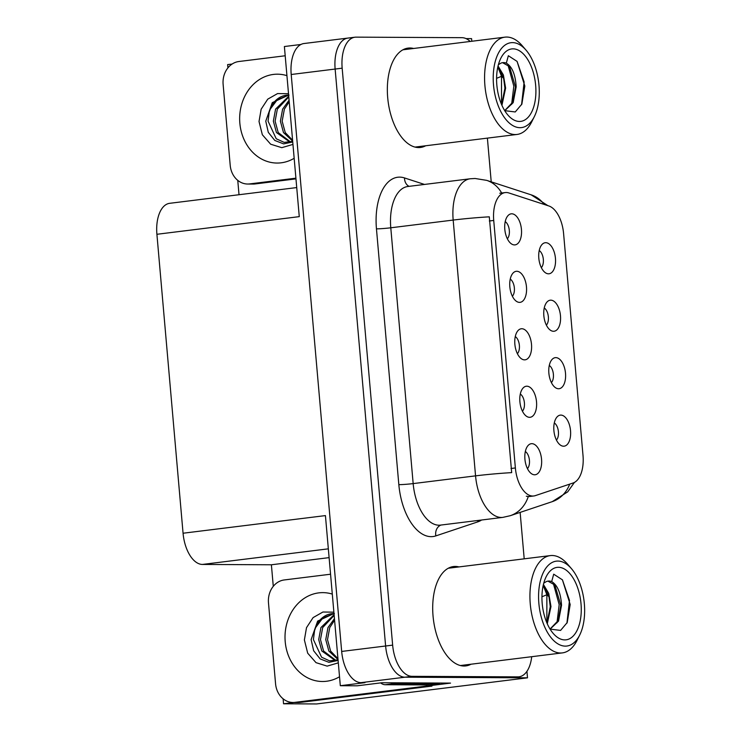 <?xml version="1.0" encoding="UTF-8"?>
<svg xmlns="http://www.w3.org/2000/svg" width="741" height="741" viewBox="0 0 741 741"><rect width="100%" height="100%" fill="white"/><g stroke="black" fill="none" stroke-linecap="round" stroke-linejoin="round"><path stroke-width="1.11" d="M517.394 353.698A9.383 4.965 82.9 0 0 519.311 344.769A9.383 4.965 82.9 0 0 515.273 336.581M524.545 359.857A15.644 8.271 82.9 0 0 531.501 344.333A15.644 8.271 82.9 0 0 521.821 328.735A15.644 8.271 82.9 0 0 518.33 330.273A15.644 8.271 82.9 0 0 514.976 345.306A15.644 8.271 82.9 0 0 521.905 359.079A15.644 8.271 82.9 0 0 524.545 359.857M546.376 325.123A9.383 4.965 82.9 0 0 548.294 316.194A9.383 4.965 82.9 0 0 544.255 308.006M553.518 331.283A15.644 8.271 82.9 0 0 560.474 315.759A15.644 8.271 82.9 0 0 550.795 300.161A15.644 8.271 82.9 0 0 547.312 301.698A15.644 8.271 82.9 0 0 543.95 316.731A15.644 8.271 82.9 0 0 550.878 330.505A15.644 8.271 82.9 0 0 553.518 331.283M512.364 296.233A9.383 4.965 82.9 0 0 514.291 287.304A9.383 4.965 82.9 0 0 510.243 279.116M519.515 302.384A15.644 8.271 82.9 0 0 526.471 286.869A15.644 8.271 82.9 0 0 516.792 271.271A15.644 8.271 82.9 0 0 513.3 272.799A15.644 8.271 82.9 0 0 509.947 287.841A15.644 8.271 82.9 0 0 516.875 301.606A15.644 8.271 82.9 0 0 519.515 302.384M507.344 238.769A9.383 4.965 82.9 0 0 509.262 229.84A9.383 4.965 82.9 0 0 505.223 221.652M514.486 244.919A15.644 8.271 82.9 0 0 521.442 229.404A15.644 8.271 82.9 0 0 511.762 213.797A15.644 8.271 82.9 0 0 508.28 215.335A15.644 8.271 82.9 0 0 504.917 230.377A15.644 8.271 82.9 0 0 511.846 244.141A15.644 8.271 82.9 0 0 514.486 244.919M522.424 411.172A9.383 4.965 82.9 0 0 524.341 402.243A9.383 4.965 82.9 0 0 520.302 394.045M529.565 417.322A15.644 8.271 82.9 0 0 536.521 401.798A15.644 8.271 82.9 0 0 526.851 386.2A15.644 8.271 82.9 0 0 523.359 387.738A15.644 8.271 82.9 0 0 520.006 402.78A15.644 8.271 82.9 0 0 526.925 416.544A15.644 8.271 82.9 0 0 529.565 417.322M527.453 468.636A9.383 4.965 82.9 0 0 529.37 459.707A9.383 4.965 82.9 0 0 525.332 451.519M534.594 474.786A15.644 8.271 82.9 0 0 541.551 459.272A15.644 8.271 82.9 0 0 531.871 443.664A15.644 8.271 82.9 0 0 528.389 445.202A15.644 8.271 82.9 0 0 525.036 460.244A15.644 8.271 82.9 0 0 531.955 474.008A15.644 8.271 82.9 0 0 534.594 474.786M556.426 440.061A9.383 4.965 82.9 0 0 558.353 431.132A9.383 4.965 82.9 0 0 554.305 422.944M563.577 446.212A15.644 8.271 82.9 0 0 570.533 430.697A15.644 8.271 82.9 0 0 560.854 415.09A15.644 8.271 82.9 0 0 557.362 416.627A15.644 8.271 82.9 0 0 554.009 431.67A15.644 8.271 82.9 0 0 560.937 445.434A15.644 8.271 82.9 0 0 563.577 446.212M551.406 382.597A9.383 4.965 82.9 0 0 553.323 373.668A9.383 4.965 82.9 0 0 549.285 365.47M558.547 388.747A15.644 8.271 82.9 0 0 565.503 373.223A15.644 8.271 82.9 0 0 555.824 357.625A15.644 8.271 82.9 0 0 552.341 359.163A15.644 8.271 82.9 0 0 548.979 374.205A15.644 8.271 82.9 0 0 555.907 387.969A15.644 8.271 82.9 0 0 558.547 388.747M541.347 267.658A9.383 4.965 82.9 0 0 543.264 258.729A9.383 4.965 82.9 0 0 539.226 250.541M548.488 273.809A15.644 8.271 82.9 0 0 555.444 258.294A15.644 8.271 82.9 0 0 545.774 242.696A15.644 8.271 82.9 0 0 542.282 244.224A15.644 8.271 82.9 0 0 538.929 259.267A15.644 8.271 82.9 0 0 545.848 273.031A15.644 8.271 82.9 0 0 548.488 273.809M532.798 496.035A28.158 14.885 82.9 0 0 533.807 495.97A28.158 14.885 82.9 0 0 535.363 495.618L573.052 483.012A28.158 14.885 82.9 0 0 583.01 455.493L563.595 233.6A28.158 14.885 82.9 0 0 548.812 205.952L508.882 192.956A28.158 14.885 82.9 0 0 505.232 192.577A28.158 14.885 82.9 0 0 493.728 220.447L515.375 467.951A28.158 14.885 82.9 0 0 532.798 496.035M471.813 41.255L471.582 38.634L466.043 38.606M349.048 38.013A31.289 16.534 82.9 0 0 347.927 38.078A31.289 16.534 82.9 0 0 335.136 69.052L385.616 646.004A31.289 16.534 82.9 0 0 404.975 677.2L527.499 677.82L526.934 671.309M273.281 586.326L271.391 564.781L202.423 564.438A31.289 16.534 -97.1 0 1 183.064 533.233L325.429 515.597L340.314 685.712L357.273 685.795L381.884 682.748L450.519 683.1L431.91 685.406M183.064 533.233L156.907 234.286L299.271 216.641L284.387 46.526L300.939 44.479M470.211 41.459A31.289 16.534 82.9 0 0 461.976 37.68L356.078 37.143A31.289 16.534 82.9 0 0 354.958 37.207L303.986 43.524A31.289 16.534 82.9 0 0 291.204 74.498L341.675 651.441A31.289 16.534 82.9 0 0 361.034 682.646L364.915 682.665L340.314 685.712M527.499 677.82L316.602 703.95L283.553 703.783L294.084 702.477M227.922 67.885L227.635 64.597L232.118 64.041M156.907 234.286A31.289 16.534 -97.1 0 1 169.698 203.312L296.724 187.575M271.391 564.781L329.106 557.63M239.019 194.726L237.759 180.369M283.553 703.783L283.118 698.819M458.975 566.921A50.064 26.454 82.9 0 0 455.317 566.439A50.064 26.454 82.9 0 0 453.511 566.541A50.064 26.454 82.9 0 0 433.216 617.79A50.064 26.454 82.9 0 0 464.023 666.02A50.064 26.454 82.9 0 0 465.83 665.909A50.064 26.454 82.9 0 0 471.026 664.214M462.254 665.9A50.064 26.454 82.9 0 0 463.996 665.085M451.945 567.791A50.064 26.454 82.9 0 0 450.056 567.421M413.617 48.471A50.064 26.454 82.9 0 0 409.958 47.989A50.064 26.454 82.9 0 0 408.152 48.1A50.064 26.454 82.9 0 0 387.858 99.34A50.064 26.454 82.9 0 0 418.665 147.57A50.064 26.454 82.9 0 0 420.471 147.468A50.064 26.454 82.9 0 0 425.667 145.773M416.896 147.45A50.064 26.454 82.9 0 0 418.637 146.644M406.587 49.341A50.064 26.454 82.9 0 0 404.697 48.98M511.679 472.628L489.301 216.826A36.504 2.112 175 0 0 453.177 220.068A41.718 22.045 -97.1 0 1 470.229 178.776L407.837 186.5A41.718 22.045 82.9 0 0 390.785 227.793L413.163 483.595A41.718 22.045 82.9 0 0 438.978 525.202A41.718 22.045 82.9 0 0 440.478 525.11L502.87 517.375A41.718 22.045 -97.1 0 1 501.37 517.468A41.718 22.045 -97.1 0 1 475.555 475.861A36.504 2.112 -5 0 1 511.679 472.628M529.111 496.553L526.332 496.238M347.927 38.078A31.289 16.534 82.9 0 0 335.136 69.052L385.616 646.004A31.289 16.534 82.9 0 0 404.975 677.2L510.873 677.737A31.289 16.534 82.9 0 0 511.994 677.672L519.024 676.802A31.289 16.534 82.9 0 0 531.714 656.693M354.958 37.207A31.289 16.534 82.9 0 0 342.166 68.181L392.647 645.133A31.289 16.534 82.9 0 0 412.005 676.329L517.903 676.866A31.289 16.534 82.9 0 0 519.024 676.802M524.202 558.834L520.136 512.392M491.218 181.832L487.393 138.122M338.313 662.852L327.133 666.122L316.018 662.658L307.7 653.192L304.384 639.937L306.505 627.664L313.1 617.605L322.937 612.01L333.876 612.168M338.044 659.814L329.532 660.833L321.575 657.193L313.415 639.585L314.573 630.535L315.647 627.534L322.752 618.05L333.996 613.594M314.573 630.535A23.573 19.97 -89.7 0 1 333.848 613.548A23.573 19.97 -89.7 0 1 333.996 613.548L317.639 621.097L311.127 639.622L313.647 650.765L320.168 658.906L328.967 662.334L338.1 660.416M334.441 618.642L327.976 627.59L325.753 639.64L328.847 651.033L338.016 659.555M334.58 620.198L329.736 627.599L327.513 639.65L330.606 651.043L337.942 658.656M334.098 614.687L320.927 627.553L318.713 639.603L321.807 650.996L335.432 660.639M334.154 615.391L322.696 627.562L320.473 639.613L323.567 651.006L336.034 660.49M431.883 684.823A20.859 17.673 -89.7 0 0 431.966 686.101L300.503 702.385A20.859 17.673 90.3 0 1 298.577 702.505L293.038 702.477A20.859 17.673 90.3 0 1 275.569 683.795L268.483 602.878A20.859 17.673 90.3 0 1 284.248 579.953L330.551 574.219M431.966 686.101L426.418 686.073L294.955 702.357A20.859 17.673 90.3 0 1 293.038 702.477M426.418 686.073A20.859 17.673 90.3 0 1 426.344 684.934M439.459 683.045A20.859 11.022 82.9 0 0 439.561 683.869L394.092 683.647A20.859 11.022 -97.1 0 1 390.915 682.794M380.624 682.906A20.859 11.022 82.9 0 0 385.301 684.73L430.771 684.962L439.561 683.869M292.954 144.412L281.775 147.672L270.66 144.208L262.342 134.751L259.026 121.496L261.147 109.223L267.742 99.155L277.579 93.57L288.518 93.718M292.686 141.374L284.173 142.383L276.217 138.743L268.066 121.135L269.215 112.095L270.289 109.084L277.393 99.609L288.638 95.144A23.573 19.97 -89.7 0 0 288.49 95.098A23.573 19.97 -89.7 0 0 269.215 112.095M288.638 95.098L272.28 102.647L265.769 121.172L268.288 132.315L274.809 140.457L283.608 143.884L292.741 141.976M289.083 100.192L282.617 109.149L280.394 121.191L283.488 132.583L292.658 141.105M289.222 101.749L284.377 109.159L282.154 121.2L285.248 132.593L292.584 140.216M288.74 96.247L275.578 109.112L273.355 121.163L276.449 132.546L290.074 142.189M288.795 96.941L277.338 109.122L275.115 121.172L278.208 132.556L290.676 142.04M295.965 178.887L255.145 183.944A20.859 17.673 90.3 0 1 253.218 184.055L247.679 184.027A20.859 17.673 90.3 0 1 230.21 165.345L223.124 84.437A20.859 17.673 90.3 0 1 238.889 61.512L285.192 55.77M295.909 178.173L249.597 183.916A20.859 17.673 90.3 0 1 247.679 184.027M547.284 623.792L550.98 606.555L548.748 593.411L543.422 584.464M546.978 623.107L550.276 606.647L548.979 596.7L543.273 585.094M550.118 629.137L558.538 621.097L561.539 605.249C560.77 592.939 557.491 585.057 551.684 581.583L553.703 574.182L562.419 579.832L570.19 604.499L567.217 622.523L560.594 630.415L550.072 629.1M547.923 581.12L554.87 585.01L560.826 605.332L558.056 620.689L550.044 629.053M543.755 583.148L546.367 581.555A23.99 12.68 -97.1 0 1 548.108 581.092A23.99 12.68 -97.1 0 1 551.675 581.583M557.88 561.067A42.765 22.601 -97.1 0 1 571.45 568.653A42.765 22.601 -97.1 0 1 579.684 635.083A42.765 22.601 -97.1 0 1 565.327 646.124A42.765 22.601 -97.1 0 1 538.874 603.48A42.765 22.601 -97.1 0 1 557.88 561.067M579.684 635.083L577.054 640.344A49.017 25.907 -97.1 0 1 562.363 652.895A49.017 25.907 -97.1 0 1 560.594 653.006A49.017 25.907 -97.1 0 1 530.278 604.119A49.017 25.907 -97.1 0 1 550.304 555.602A49.017 25.907 -97.1 0 1 552.064 555.5A49.017 25.907 -97.1 0 1 567.615 564.188L571.45 568.653M581.009 603.693A36.504 19.294 -97.1 0 1 573.441 635.787A36.504 19.294 -97.1 0 1 553.203 633.425A36.504 19.294 -97.1 0 1 542.199 603.498A36.504 19.294 -97.1 0 1 546.173 576.72A36.504 19.294 -97.1 0 1 566.532 570.422A36.504 19.294 -97.1 0 1 581.009 603.693M546.858 622.82L546.867 594.754L543.209 585.39M556.973 622.838L559.186 604.61L553.277 583.26M566.921 623.19L569.496 600.423L562.456 579.879M501.926 105.352L505.621 88.114L503.389 74.961L498.063 66.014M501.62 104.657L504.917 88.198L503.621 78.25L497.915 66.644M504.76 110.696L513.18 102.647L516.181 86.808C515.412 74.498 512.133 66.607 506.325 63.142L508.345 55.732L517.07 61.392L524.832 86.049L521.868 104.083L515.236 111.965L504.714 110.659M502.565 62.679L509.512 66.56L515.467 86.892L512.698 102.249L504.686 110.613M498.397 64.708L501.009 63.105A23.99 12.68 -97.1 0 1 502.75 62.652A23.99 12.68 -97.1 0 1 506.316 63.133M512.531 42.617A42.765 22.601 -97.1 0 1 526.091 50.203A42.765 22.601 -97.1 0 1 534.326 116.633A42.765 22.601 -97.1 0 1 519.969 127.684A42.765 22.601 -97.1 0 1 493.515 85.039A42.765 22.601 -97.1 0 1 512.531 42.617M534.326 116.633L531.695 121.894A49.017 25.907 -97.1 0 1 517.005 134.454A49.017 25.907 -97.1 0 1 515.236 134.556A49.017 25.907 -97.1 0 1 484.92 85.669A49.017 25.907 -97.1 0 1 504.945 37.152A49.017 25.907 -97.1 0 1 506.705 37.05A49.017 25.907 -97.1 0 1 522.257 45.747L526.091 50.203M535.65 85.252A36.504 19.294 -97.1 0 1 528.083 117.337A36.504 19.294 -97.1 0 1 507.844 114.985A36.504 19.294 -97.1 0 1 496.84 85.048A36.504 19.294 -97.1 0 1 500.814 58.27A36.504 19.294 -97.1 0 1 521.173 51.972A36.504 19.294 -97.1 0 1 535.65 85.252M501.5 104.37L501.509 76.314L497.85 66.94M511.614 104.388L513.828 86.16L507.918 64.81M521.562 104.74L524.137 81.973L517.098 61.438M361.034 682.646L412.005 676.329M341.675 651.441L392.647 645.133M291.204 74.498L342.166 68.181M202.423 564.438L328.337 548.84M493.728 220.447L489.347 220.994M515.375 467.951L511.003 468.497M376.456 228.858A10.43 0.602 175 0 0 390.785 227.793L453.177 220.068L475.555 475.861L413.163 483.595A10.43 0.602 175 0 1 398.834 484.651L376.456 228.858A52.148 27.556 -97.1 0 1 399.64 177.127A52.148 27.556 -97.1 0 1 404.521 177.942L424.482 184.435M502.87 517.375L510.243 515.708A36.504 30.816 -108.5 0 0 528.259 496.6M544.2 204.451A36.504 30.085 -72 0 0 531.186 194.846L547.895 205.655M574.432 482.41L567.717 491.848L552.24 501.657A36.504 30.816 -108.5 0 0 569.699 484.132M501.666 193.021A36.504 30.085 -72 0 0 486.689 180.359L531.186 194.846M481.594 520.015A52.148 27.556 -97.1 0 1 477.834 521.849L435.838 535.9A52.148 27.556 -97.1 0 1 398.834 484.651M517.903 676.866L510.873 677.737M477.834 521.849A10.43 8.809 71.5 0 1 477.667 520.497M435.838 535.9A10.43 8.809 71.5 0 1 440.951 525.054M409.06 186.352A10.43 8.596 108 0 1 404.521 177.942M339.526 676.746A44.432 37.634 90.3 0 1 285.211 641.706A44.432 37.634 90.3 0 1 332.292 594.097M385.301 684.73L394.092 683.647M300.503 702.385L294.955 702.357M294.168 158.296A44.432 37.634 90.3 0 1 239.852 123.256A44.432 37.634 90.3 0 1 286.934 75.656M255.145 183.944L249.597 183.916M541.949 596.774L546.867 594.754L548.979 596.7M496.59 78.333L501.509 76.314L503.621 78.25M533.807 495.97L529.065 496.563M505.232 192.577L499.777 193.253M486.689 180.359L475.083 178.488L470.229 178.776M510.243 515.708L552.24 501.657M333.848 613.548L334.386 613.567M288.49 95.098L289.027 95.117M448.314 568.236L550.304 555.602M460.365 665.538L562.363 652.895M402.956 49.795L504.945 37.152M415.006 147.089L517.005 134.454"/></g></svg>
